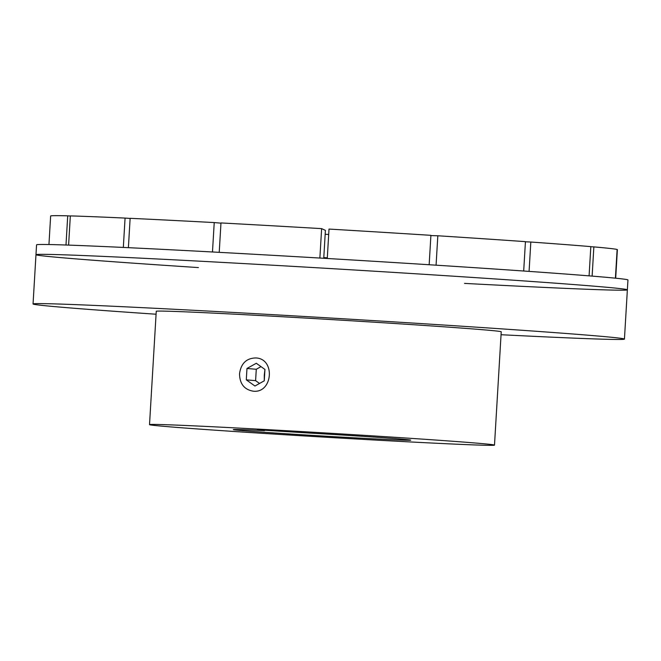 <?xml version="1.0" encoding="UTF-8"?>
<svg xmlns="http://www.w3.org/2000/svg" width="661" height="661" viewBox="0 0 661 661"><rect width="100%" height="100%" fill="white"/><g stroke="black" fill="none" stroke-linecap="round" stroke-linejoin="round"><path stroke-width="0.99" d="M327.302 257.823A148.105 1.809 -176.6 0 0 323.783 257.616M264.805 430.096L264.532 430.642A88.863 1.082 -176.6 0 0 233.308 429.6A88.863 1.082 -176.6 0 0 321.948 435.963A88.863 1.082 -176.6 0 0 410.712 440.135A88.863 1.082 -176.6 0 0 309.464 433.062L257.443 429.774M239.53 373.746C240.992 363.459 246.421 358.188 255.799 357.94C275.802 358.634 272.679 393.882 252.923 391.138C244.149 389.469 239.687 383.669 239.53 373.746M479.266 443.349A172.794 2.107 -176.6 0 0 285.825 430.666A172.794 2.107 -176.6 0 0 149.518 424.635A172.794 2.107 -176.6 0 0 321.882 436.987A172.794 2.107 -176.6 0 0 494.494 445.126A172.794 2.107 -176.6 0 0 479.266 443.349M494.494 445.126L501.228 331.789A172.794 2.107 -176.6 0 0 486 330.013A172.794 2.107 -176.6 0 0 292.559 317.321A172.794 2.107 -176.6 0 0 156.252 311.29L149.518 424.635M501.055 334.722A296.219 3.619 -176.6 0 0 624.438 339.11A296.219 3.619 -176.6 0 0 598.329 336.061A296.219 3.619 -176.6 0 0 266.722 314.314A296.219 3.619 -176.6 0 0 33.05 303.969A296.219 3.619 -176.6 0 0 156.079 314.223M464.543 283.395A296.219 3.619 -176.6 0 0 627.363 289.832A296.219 3.619 -176.6 0 0 601.254 286.783A296.219 3.619 -176.6 0 0 269.647 265.036A296.219 3.619 -176.6 0 0 35.975 254.692A296.219 3.619 -176.6 0 0 198.416 267.581M264.532 430.642L257.426 430.022M35.975 254.692A296.219 3.619 -176.6 0 1 269.647 265.036A296.219 3.619 -176.6 0 1 601.254 286.783A296.219 3.619 -176.6 0 1 627.363 289.832L627.95 279.975A296.219 3.619 -176.6 0 0 601.841 276.926A296.219 3.619 -176.6 0 0 270.233 255.179A296.219 3.619 -176.6 0 0 36.562 244.834L33.05 303.969M264.293 375.101L264.268 380.819L254.948 386.024L246.297 379.852L255.6 380.653L259.376 383.347L255.6 380.653L256.278 369.276L255.6 380.653L246.297 379.852L246.974 368.474L256.294 363.269L264.945 369.441L264.268 380.819L254.948 386.024L246.297 379.852L246.974 368.474L256.278 369.276L260.864 366.715L256.278 369.276L246.974 368.474L256.294 363.269L264.945 369.441L264.293 375.101M589.083 275.868L590.827 246.627A283.875 3.47 -176.6 0 0 530.824 242.033L525.429 241.777L530.824 242.033L529.081 271.39L530.824 242.033A283.875 3.47 -176.6 0 1 590.827 246.627L589.083 275.868M523.694 271.018L525.437 241.645A283.875 3.47 -176.6 0 0 437.822 235.77L430.889 235.589M436.07 265.177L437.822 235.77M429.163 264.739L430.906 235.333A283.875 3.47 -176.6 0 0 329.013 229.07L327.269 258.484M323.75 258.277L325.402 230.367L321.626 228.632A283.875 3.47 -176.6 0 0 220.972 222.939L219.221 252.345M319.874 258.046L321.626 228.632M220.956 223.154L214.23 222.575A283.875 3.47 -176.6 0 0 130.134 218.312L128.391 247.668M212.478 251.973L214.23 222.575M130.126 218.436L125.069 218.08A283.875 3.47 -176.6 0 0 70.339 215.899L68.604 245.099M123.326 247.429L125.069 218.08M70.33 215.998L67.719 215.833A283.875 3.47 -176.6 0 0 50.641 216.007L48.947 244.537M65.984 245.008L67.719 215.833M328.691 234.481A160.449 1.958 3.4 0 1 325.171 234.275M615.688 278.207L617.382 249.676A283.875 3.47 -176.6 0 0 617.341 249.61L617.11 249.594M615.647 278.207L617.341 249.61M615.408 278.182L617.118 249.503A283.875 3.47 -176.6 0 0 593.859 246.892L590.818 246.727M592.124 276.116L593.859 246.892M627.363 289.832L624.438 339.11"/></g></svg>

